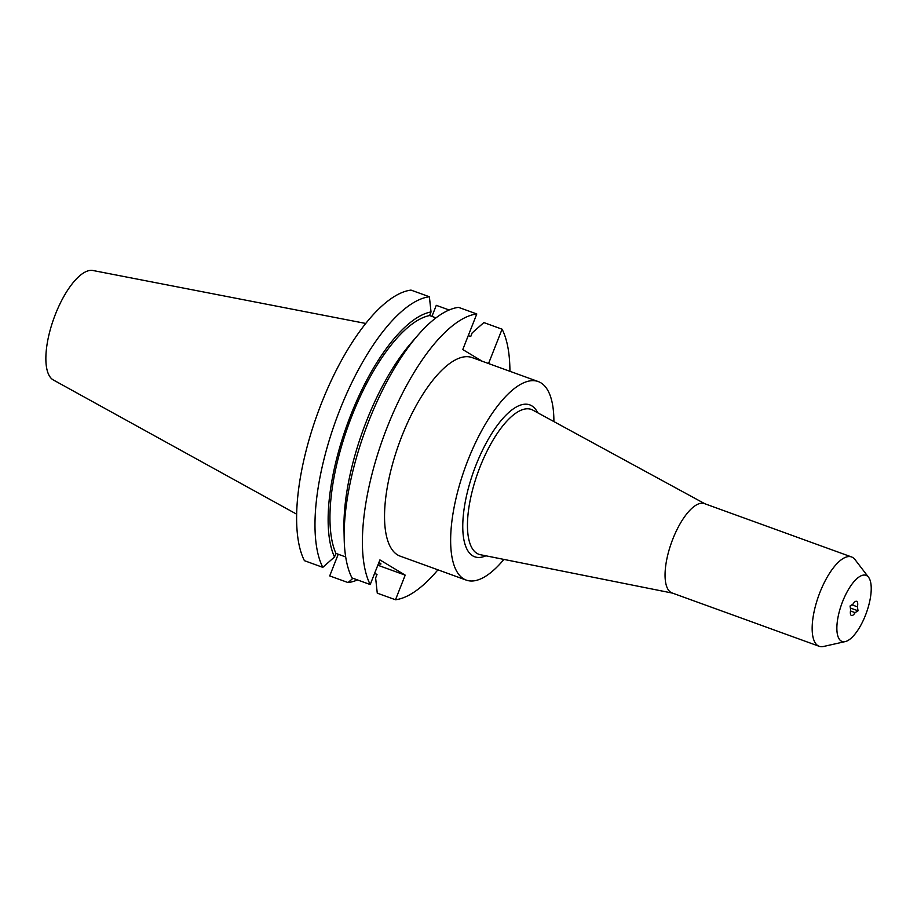 <?xml version="1.0" encoding="UTF-8"?>
<svg xmlns="http://www.w3.org/2000/svg" width="917" height="917" viewBox="0 0 917 917"><rect width="100%" height="100%" fill="white"/><g stroke="black" fill="none" stroke-linecap="round" stroke-linejoin="round"><path stroke-width="1.38" d="M378.412 563.726A22.627 1.536 -158.5 0 0 380.956 563.978A22.627 1.536 -158.5 0 0 379.638 562.843A22.627 1.536 -158.5 0 0 378.927 562.43M850.495 610.974L855.125 612.648A7.542 2.808 -70.1 0 1 851.48 615.49A7.542 2.808 -70.1 0 1 851.285 615.399A7.542 2.808 -70.1 0 1 850.667 609.965L850.059 605.988L852.97 604.143A7.542 2.808 -70.1 0 1 856.616 601.311A7.542 2.808 -70.1 0 1 857.418 606.825L851.893 604.819M553.891 421.579A105.593 39.385 109.9 0 0 540.858 382.813A105.593 39.385 109.9 0 0 538.245 381.564L472.14 357.596A105.593 39.385 109.9 0 0 400.465 439.805A105.593 39.385 109.9 0 0 397.531 554.888A105.593 39.385 109.9 0 0 400.144 556.138L466.249 580.106A105.593 39.385 109.9 0 0 503.903 559.416M538.245 381.564A105.593 39.385 109.9 0 0 466.57 463.773A105.593 39.385 109.9 0 0 463.635 578.856A105.593 39.385 109.9 0 0 466.249 580.106M868.571 577.286L855.011 559.588A47.512 17.721 109.9 0 0 852.753 557.525A47.512 17.721 109.9 0 0 851.584 556.963L704.474 503.616A47.512 17.721 109.9 0 0 672.218 540.617A47.512 17.721 109.9 0 0 670.9 592.393A47.512 17.721 109.9 0 0 672.081 592.955L819.19 646.302A47.512 17.721 109.9 0 0 823.5 646.485L845.245 641.591A35.155 13.113 109.9 0 0 866.37 612.865A35.155 13.113 109.9 0 0 868.571 577.286A35.155 13.113 109.9 0 0 866.897 575.761A35.155 13.113 109.9 0 0 842.631 601.518A35.155 13.113 109.9 0 0 841.187 641.04A35.155 13.113 109.9 0 0 845.245 641.591M851.584 556.963A47.512 17.721 109.9 0 0 819.328 593.952A47.512 17.721 109.9 0 0 818.01 645.74A47.512 17.721 109.9 0 0 819.19 646.302M365.78 323.46L92.995 270.515A58.31 21.744 109.9 0 0 54.057 317.867A58.31 21.744 109.9 0 0 53.037 379.798A58.31 21.744 109.9 0 0 53.312 379.959L296.627 514.162M338.235 554.246L329.707 575.91L348.07 582.57A150.846 56.269 109.9 0 0 357.504 579.934M449.147 309.992L436.286 305.338L431.93 316.388M348.07 582.57L352.942 578.272M374.572 573.48L377.036 574.374L375.626 577.962L377.265 593.161L395.491 599.764A150.846 56.269 109.9 0 0 437.925 569.835M468.266 335.633L470.73 336.528L472.14 332.94L483.844 322.578L502.08 329.192A150.846 56.269 109.9 0 1 509.921 371.293M411.011 290.104A150.846 56.269 109.9 0 0 321.374 403.491A150.846 56.269 109.9 0 0 304.421 560.677L322.795 567.348A150.846 56.269 109.9 0 1 339.737 410.151A150.846 56.269 109.9 0 1 429.385 296.764L411.011 290.104M435.988 317.867L429.603 315.551L431.024 311.963A137.596 51.329 109.9 0 0 350.718 415.172A137.596 51.329 109.9 0 0 334.499 556.986L322.795 567.348M431.024 311.963L429.385 296.764M429.603 315.551A133.893 49.942 109.9 0 0 351.922 415.894A133.893 49.942 109.9 0 0 335.92 553.398L334.499 556.986M345.686 556.94L335.92 553.398M482.17 361.229L462.776 349.549L476.794 313.958L458.569 307.355A150.846 56.269 109.9 0 0 418.003 335.106L411.32 342.798A137.596 51.329 109.9 0 0 343.978 528.501L344.184 538.692A150.846 56.269 109.9 0 0 351.99 577.928L370.216 584.542L379.913 559.909L405.199 575.142L377.827 565.216M418.003 335.106A150.846 56.269 109.9 0 0 344.184 538.692M395.491 599.764L405.199 575.142M488.543 363.545L502.08 329.192M476.794 313.958A150.846 56.269 109.9 0 0 387.157 427.345A150.846 56.269 109.9 0 0 370.216 584.542M855.125 612.648L858.037 610.802L857.418 606.825M850.368 608.017L858.037 610.802M704.944 503.788L532.846 410.128A77.028 28.725 109.9 0 0 479.855 467.395A77.028 28.725 109.9 0 0 476.932 553.364A77.028 28.725 109.9 0 0 480.416 554.716L672.551 593.127M485.861 555.805A80.788 30.135 -70.1 0 1 472.702 555.828A80.788 30.135 -70.1 0 1 476.015 465.022A80.788 30.135 -70.1 0 1 531.791 405.841A80.788 30.135 -70.1 0 1 537.717 412.776"/></g></svg>
